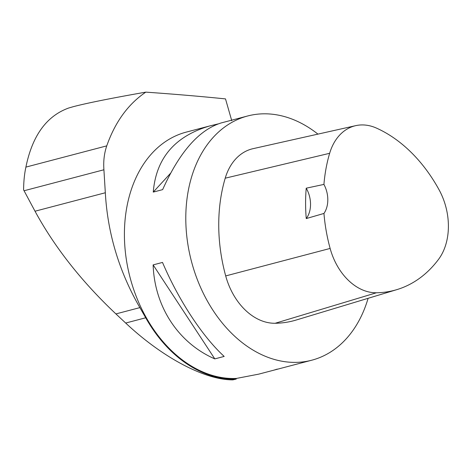 <?xml version="1.0" encoding="UTF-8"?>
<svg xmlns="http://www.w3.org/2000/svg" width="472" height="472" viewBox="0 0 472 472"><rect width="100%" height="100%" fill="white"/><g stroke="black" fill="none" stroke-linecap="round" stroke-linejoin="round"><path stroke-width="0.71" d="M105.327 192.753L35.017 211.22C54.669 247.34 81.638 281.572 115.911 313.915L125.682 323.043C162.374 357.511 204.936 380.066 232.914 379.866L236.23 379.069A126.85 91.71 -104.7 0 1 145.712 317.78L139.883 307.62C119.121 271.601 107.604 233.31 105.327 192.753L103.911 169.772C103.285 161.206 104.235 153.235 106.755 145.866L25.901 167.106C32.302 135.706 46.563 116.012 68.682 108.017L73.473 106.631C87.485 102.984 111.599 98.152 145.813 92.134C174.168 94.129 200.73 96.382 225.504 98.902L231.752 120.708M25.901 167.106C24.438 173.843 23.671 181.437 23.6 189.88L35.017 211.22M106.755 145.866C115.156 121.982 128.172 104.07 145.813 92.134M236.23 379.069L236.366 378.444L258.739 374.137L311.791 360.201A126.248 91.273 -104.7 0 1 297.755 362.319A126.248 91.273 -104.7 0 1 189.213 251.747A126.248 91.273 -104.7 0 1 247.635 115.988A126.248 91.273 -104.7 0 1 279.925 115.457A126.248 91.273 -104.7 0 1 317.933 134.125M247.635 115.988L221.25 122.921C199.078 129.794 179.537 152.031 162.633 189.632L153.258 192.092C156.084 158.191 174.917 136.137 209.745 125.941L186.251 132.113A126.248 91.273 75.3 0 0 127.829 267.872A126.248 91.273 75.3 0 0 236.366 378.444M368.107 298.31A126.248 91.273 -104.7 0 1 311.791 360.201M153.129 264.892L162.504 262.432C178.735 300.375 202.517 336.624 224.182 356.425L214.807 358.891C178.333 342.979 154.545 306.729 153.129 264.892L214.807 358.891M209.745 125.941L217.887 123.965M277.265 369.11L273.896 370.154M306.228 188.186L323.928 184.416A140.455 101.545 -104.7 0 1 329.651 153.294A56.292 40.698 -104.7 0 1 355.74 125.646A56.292 40.698 -104.7 0 1 376.467 128.101A140.455 101.545 -104.7 0 1 439.072 189.797A56.292 40.698 -104.7 0 1 438.565 259.329A140.455 101.545 -104.7 0 1 396.869 289.625A140.455 101.545 -104.7 0 1 376.432 292.77A56.292 40.698 -104.7 0 1 330.129 248.437A140.455 101.545 -104.7 0 1 323.957 213.444L306.251 218.571A141.11 102.017 75.3 0 1 306.228 188.186A24.048 17.387 -104.7 0 1 306.251 218.571M396.869 289.625L296.145 320.04A144.285 104.312 -104.7 0 1 275.152 323.273A60.121 43.465 -104.7 0 1 225.699 275.925A144.285 104.312 -104.7 0 1 225.209 178.192A60.121 43.465 -104.7 0 1 253.075 148.662L355.74 125.646M323.928 184.416A24.048 17.387 -104.7 0 1 323.957 213.444M215.214 124.667L214.677 125.251M170.498 173.33L153.258 192.092M376.432 292.77L275.152 323.273M330.129 248.437L225.699 275.925M329.651 153.294L225.209 178.192M103.911 169.772L24.06 190.753M139.883 307.62L115.911 313.915M145.712 317.78L125.682 323.043"/></g></svg>
